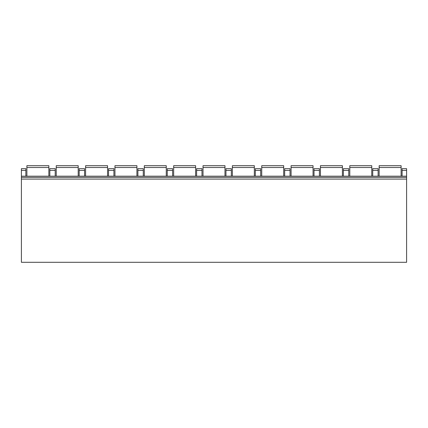 <?xml version="1.0" encoding="UTF-8"?>
<svg xmlns="http://www.w3.org/2000/svg" width="428" height="428" viewBox="0 0 428 428"><rect width="100%" height="100%" fill="white"/><g stroke="black" fill="none" stroke-linecap="round" stroke-linejoin="round"><path stroke-width="0.64" d="M406.6 179.081L406.6 262.294L21.4 262.294L21.4 176.192L406.6 176.192L406.6 179.081L21.4 179.081M406.6 170.414L402.095 170.414L402.095 168.68L406.6 168.68L406.6 176.192M25.851 176.192L25.851 168.68L21.4 168.68L21.4 176.192M402.095 170.414L402.095 176.192M378.111 176.192L378.111 168.68L372.74 168.68L372.74 176.192M348.756 176.192L348.756 168.68L343.384 168.68L343.384 176.192M319.4 176.192L319.4 168.68L314.029 168.68L314.029 176.192M290.045 176.192L290.045 168.68L284.674 168.68L284.674 176.192M260.689 176.192L260.689 168.68L255.318 168.68L255.318 176.192M231.334 176.192L231.334 168.68L225.963 168.68L225.963 176.192M201.979 176.192L201.979 168.68L196.607 168.68L196.607 176.192M172.623 176.192L172.623 168.68L167.252 168.68L167.252 176.192M143.268 176.192L143.268 168.68L137.896 168.68L137.896 176.192M113.918 176.192L113.918 168.68L108.541 168.68L108.541 176.192M84.562 176.192L84.562 168.68L79.185 168.68L79.185 176.192M55.207 176.192L55.207 168.68L49.83 168.68L49.83 176.192M406.6 177.347L21.4 177.347M401.111 167.514L379.149 167.514L379.149 165.706L401.111 165.706L401.111 176.192M379.149 167.514L379.149 176.192M371.755 167.514L349.799 167.514L349.799 165.706L371.755 165.706L371.755 176.192M349.799 167.514L349.799 176.192M342.4 167.514L320.444 167.514L320.444 165.706L342.4 165.706L342.4 176.192M320.444 167.514L320.444 176.192M313.045 167.514L291.088 167.514L291.088 165.706L313.045 165.706L313.045 176.192M291.088 167.514L291.088 176.192M283.689 167.514L261.733 167.514L261.733 165.706L283.689 165.706L283.689 176.192M261.733 167.514L261.733 176.192M254.334 167.514L232.377 167.514L232.377 165.706L254.334 165.706L254.334 176.192M232.377 167.514L232.377 176.192M224.978 167.514L203.022 167.514L203.022 165.706L224.978 165.706L224.978 176.192M203.022 167.514L203.022 176.192M195.623 167.514L173.666 167.514L173.666 165.706L195.623 165.706L195.623 176.192M173.666 167.514L173.666 176.192M166.267 167.514L144.311 167.514L144.311 165.706L166.267 165.706L166.267 176.192M144.311 167.514L144.311 176.192M136.912 167.514L114.955 167.514L114.955 165.706L136.912 165.706L136.912 176.192M114.955 167.514L114.955 176.192M107.556 167.514L85.6 167.514L85.6 165.706L107.556 165.706L107.556 176.192M85.6 167.514L85.6 176.192M78.201 167.514L56.245 167.514L56.245 165.706L78.201 165.706L78.201 176.192M56.245 167.514L56.245 176.192M48.851 167.514L26.889 167.514L26.889 165.706L48.851 165.706L48.851 176.192M26.889 167.514L26.889 176.192M378.111 170.414L372.74 170.414M348.756 170.414L343.384 170.414M319.4 170.414L314.029 170.414M290.045 170.414L284.674 170.414M260.689 170.414L255.318 170.414M231.334 170.414L225.963 170.414M201.979 170.414L196.607 170.414M172.623 170.414L167.252 170.414M143.268 170.414L137.896 170.414M113.918 170.414L108.541 170.414M84.562 170.414L79.185 170.414M55.207 170.414L49.83 170.414M25.851 170.414L21.4 170.414"/></g></svg>

